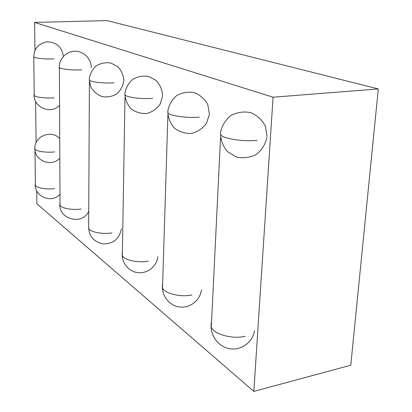 <?xml version="1.0" encoding="UTF-8"?>
<svg xmlns="http://www.w3.org/2000/svg" width="412" height="412" viewBox="0 0 412 412"><rect width="100%" height="100%" fill="white"/><g stroke="black" fill="none" stroke-linecap="round" stroke-linejoin="round"><path stroke-width="0.62" d="M34.969 150.401L35.406 184.705C34.541 187.563 45.567 189.824 54.75 188.593M34.943 148.454C34.057 150.931 45.217 152.94 54.513 151.91M33.758 56.768L34.253 95.033C33.346 96.938 44.702 98.561 54.168 97.835M33.758 56.542C32.831 58.015 44.331 59.354 53.921 58.849M89.404 82.065L88.657 227.295C87.411 231.328 101.198 234.727 111.987 232.909M89.419 79.537C88.111 81.643 102.629 83.641 113.964 82.838M36.709 190.808L36.874 203.749L253.828 391.4L350.777 365.228L378.304 88.93L107.053 20.6L34.608 22.423L34.958 50.295M253.828 391.4L273.068 97.211L378.304 88.93M273.068 97.211L34.608 22.423M35.597 101.316L36.107 142.459M124.99 97.18L122.349 254.194C120.804 259.086 136.547 263.402 148.361 261.136M125.042 94.26C123.445 96.841 140.126 99.374 152.574 98.339M167.88 115.36L162.565 286.18C160.608 292.216 178.916 297.855 191.956 294.966M167.983 111.946C165.995 115.164 185.544 118.476 199.336 117.106M220.544 137.618L211.402 324.821C208.843 332.402 230.632 340.039 245.161 336.254M220.739 133.57C218.185 137.66 241.7 142.161 257.119 140.301M59.4 67.372L60.028 204.367C58.998 207.741 71.255 210.486 81.179 209.002M59.395 67.089C58.308 68.835 71.147 70.452 81.54 69.824M35.386 183.005C33.223 196.004 51.443 204.29 59.982 194.232M59.725 138.556C51.33 129.337 34.474 136.001 34.824 148.449C34.608 160.896 51.51 167.463 59.817 158.213M63.386 56.377C62.001 47.076 56.609 42.22 47.215 41.803C38.002 43.538 33.521 49.11 33.779 58.514M34.227 93.241C32.018 106.662 50.784 115.448 59.575 105.189M88.668 225.168C88.297 235.427 93.107 241.679 103.093 243.925C113.336 243.909 119.439 238.862 121.391 228.778M123.852 80.397C123.43 75.092 121.385 70.498 117.724 66.626L110.895 63.031C105.647 62.217 100.744 63.154 96.181 65.853C92.298 69.453 89.991 73.892 89.255 79.155L90.712 86.736C93.344 91.361 97.124 94.647 102.052 96.593C107.269 97.459 112.167 96.578 116.74 93.951C120.665 90.413 123.028 86.02 123.837 80.773M162.591 95.548C162.215 89.749 160.052 84.712 156.112 80.443L148.717 76.447C143.005 75.504 137.639 76.478 132.628 79.367C128.333 83.25 125.742 88.06 124.857 93.792C125.186 99.58 127.287 104.617 131.165 108.912C135.852 112.291 141.074 113.81 146.827 113.475C152.383 111.935 156.833 108.799 160.18 104.076L162.565 96.011M122.39 251.794C120.701 261.476 127.911 271.369 137.618 272.61C147.311 274.011 156.915 266.389 157.853 256.578M209.368 113.918L207.844 104.756C204.8 99.122 200.325 95.09 194.418 92.659C188.135 91.536 182.202 92.525 176.624 95.62C171.819 99.822 168.868 105.065 167.766 111.348C168.003 117.714 170.208 123.296 174.379 128.091C179.462 131.902 185.184 133.679 191.539 133.431C197.708 131.845 202.694 128.482 206.505 123.348L209.327 114.5M162.652 283.435C160.572 294.014 168.168 305.143 178.767 306.878C189.345 308.784 200.108 300.755 201.422 289.976M267.007 136.66L265.508 126.407C262.228 120.062 257.304 115.473 250.748 112.641C243.744 111.255 237.085 112.224 230.782 115.54C225.312 120.093 221.883 125.845 220.487 132.788C220.58 139.864 222.882 146.121 227.403 151.565L236.174 156.931C243.111 158.491 249.78 157.693 256.192 154.536C261.8 150.102 265.38 144.391 266.935 137.412M211.557 321.648C208.941 333.282 216.949 346.018 228.645 348.516C240.304 351.199 252.561 342.83 254.431 330.887M91.237 67.681C91.454 58.674 83.26 50.717 74.263 51.248C65.261 51.618 58.077 60.363 59.405 69.309M60.023 202.472C57.103 218.679 81.87 226.306 88.74 211.341"/></g></svg>
